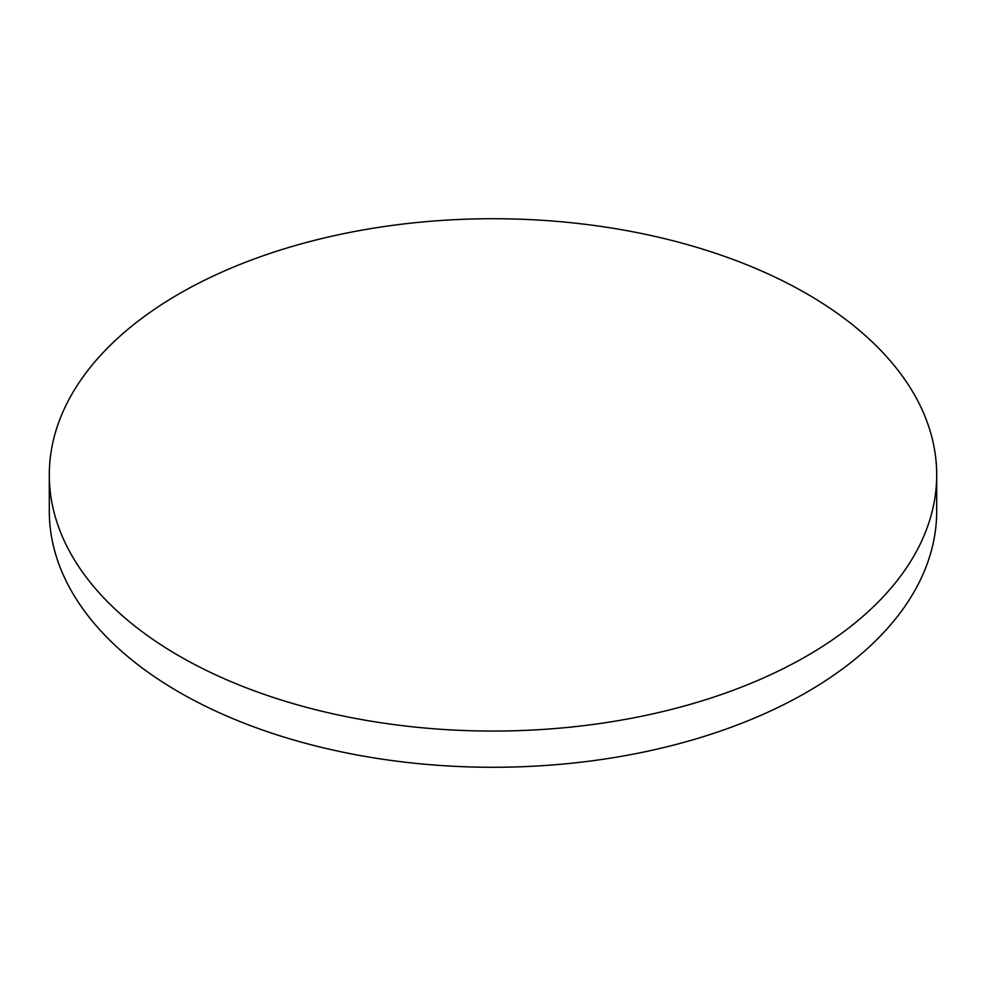 <?xml version="1.0" encoding="UTF-8"?>
<svg xmlns="http://www.w3.org/2000/svg" width="986" height="986" viewBox="0 0 986 986"><rect width="100%" height="100%" fill="white"/><g stroke="black" fill="none" stroke-linecap="round" stroke-linejoin="round"><path stroke-width="1.48" d="M179.255 656.023A443.7 256.163 0 0 0 662.802 711.559A443.7 256.163 0 0 0 936.7 474.882A443.7 256.163 0 0 0 806.745 293.754A443.7 256.163 0 0 0 323.198 238.218A443.7 256.163 0 0 0 49.3 474.882A443.7 256.163 0 0 0 179.255 656.023M49.3 474.882L49.3 511.118A443.7 256.163 0 0 0 179.255 692.246A443.7 256.163 0 0 0 662.802 747.782A443.7 256.163 0 0 0 936.7 511.118L936.7 474.882"/></g></svg>
